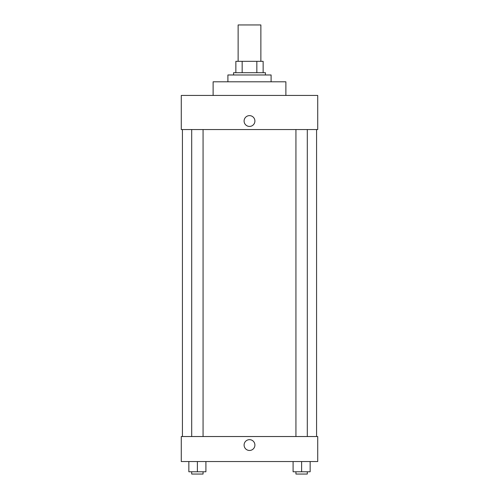 <?xml version="1.0" encoding="UTF-8"?>
<svg xmlns="http://www.w3.org/2000/svg" width="499" height="499" viewBox="0 0 499 499"><rect width="100%" height="100%" fill="white"/><g stroke="black" fill="none" stroke-linecap="round" stroke-linejoin="round"><path stroke-width="0.75" d="M260.871 61.333L260.871 24.95L238.129 24.95L238.129 61.333M242.165 72.704L242.165 61.333L235.859 61.333L235.859 72.704L235.859 61.333M242.165 61.333L263.141 61.333L263.141 72.704M256.835 72.704L256.835 61.333M233.582 74.975L233.582 72.704L265.418 72.704L265.418 74.975M271.1 81.799L271.1 74.975L227.9 74.975L227.9 81.799M285.883 95.44L285.883 81.799L213.117 81.799L213.117 95.44M317.72 95.44L181.28 95.44L317.72 95.44L317.72 129.553L181.28 129.553L181.28 95.44M244.098 121.026A5.402 5.402 0 0 1 252.201 116.348A5.402 5.402 0 0 1 252.201 125.704A5.402 5.402 0 0 1 244.098 121.026M295.932 129.553L295.932 436.531M191.697 436.531L191.697 129.553M181.28 436.531L317.72 436.531L317.72 461.544L181.28 461.544L181.28 436.531M249.5 450.46A5.402 5.402 0 0 1 244.822 442.357A5.402 5.402 0 0 1 254.178 442.357A5.402 5.402 0 0 1 249.5 450.46M293.094 461.544L293.094 471.773L310.147 471.773L310.147 461.544L310.147 471.773M301.621 471.773L301.621 461.544M307.303 471.773L307.303 474.05L295.932 474.05L295.932 471.773M188.853 461.544L188.853 471.773L205.906 471.773L205.906 461.544L205.906 471.773M197.379 471.773L197.379 461.544M203.068 471.773L203.068 474.05L191.697 474.05L191.697 471.773M316.578 436.531L316.578 129.553M182.422 436.531L182.422 129.553M307.303 129.553L307.303 436.531M203.068 436.531L203.068 129.553"/></g></svg>
